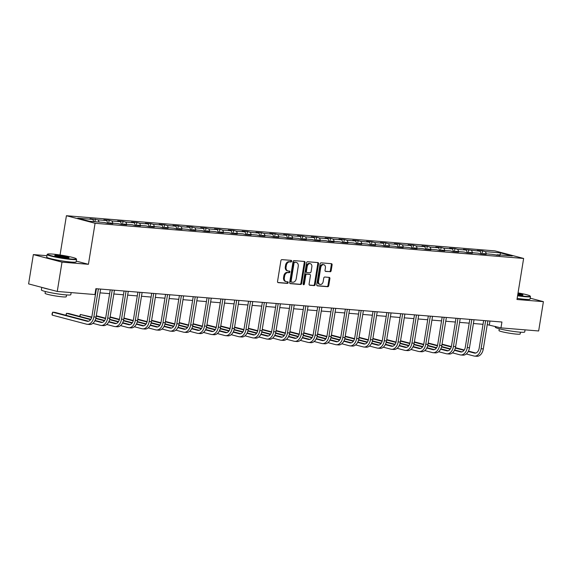 <?xml version="1.0" encoding="UTF-8"?>
<svg xmlns="http://www.w3.org/2000/svg" width="572" height="572" viewBox="0 0 572 572"><rect width="100%" height="100%" fill="white"/><g stroke="black" fill="none" stroke-linecap="round" stroke-linejoin="round"><path stroke-width="0.86" d="M291.677 261.24A0.822 0.608 104.8 0 0 291.198 260.382L281.953 259.624A1.173 0.865 104.8 0 0 280.895 260.703L277.542 281.424A1.173 0.865 104.8 0 0 278.221 282.647L287.466 283.405A0.822 0.608 104.8 0 0 287.73 281.789L286.536 281.696A3.747 2.774 104.8 0 1 286.179 281.631A3.747 2.774 104.8 0 1 284.348 277.785L284.627 276.054A3.747 2.774 104.8 0 1 288.009 272.601L289.203 272.701A0.822 0.608 104.8 0 0 289.461 271.085L288.267 270.992A3.747 2.774 104.8 0 1 287.909 270.928A3.747 2.774 104.8 0 1 286.079 267.074L286.358 265.351A3.747 2.774 104.8 0 1 289.739 261.897L290.933 261.997A0.822 0.608 104.8 0 0 291.677 261.24M287.909 270.928L287.137 270.72A3.747 2.774 104.8 0 1 285.306 266.874L285.585 265.143A3.747 2.774 104.8 0 1 288.967 261.69L290.161 261.79A0.822 0.608 104.8 0 0 290.74 260.346M277.835 282.468L286.694 283.197A0.822 0.608 104.8 0 0 287.273 281.753M286.179 281.631L285.399 281.424A3.747 2.774 104.8 0 1 283.569 277.577L283.848 275.854A3.747 2.774 104.8 0 1 287.23 272.394L288.431 272.494A0.822 0.608 104.8 0 0 289.01 271.049M330.108 271.8A1.173 0.865 104.8 0 0 331.167 270.72L332.103 264.907A1.173 0.865 104.8 0 0 331.424 263.685L321.157 262.841A1.173 0.865 104.8 0 0 320.098 263.921L316.745 284.642A1.173 0.865 104.8 0 0 317.424 285.864L327.692 286.708A1.173 0.865 104.8 0 0 328.75 285.628L329.887 278.607A1.173 0.865 104.8 0 0 329.207 277.384L324.81 277.02A1.173 0.865 104.8 0 0 323.752 278.099L323.187 281.581A3.132 2.317 104.8 0 1 320.063 284.42A3.132 2.317 104.8 0 1 318.532 281.202L320.742 267.56A3.132 2.317 104.8 0 1 323.866 264.722A3.132 2.317 104.8 0 1 325.397 267.946L325.032 270.22A1.173 0.865 104.8 0 0 325.711 271.443L329.336 271.593A1.173 0.865 104.8 0 0 330.387 270.513L331.331 264.707A1.173 0.865 104.8 0 0 331.038 263.656M516.981 299.492L543.4 301.658L538.652 330.973L500.972 327.885L501.923 322.022L95.881 288.688L94.938 294.551L57.257 291.455L62.005 262.14L88.424 264.307L95.074 223.273L523.63 258.451L516.981 299.492M305.04 262.684A1.173 0.865 104.8 0 0 304.361 261.461L294.094 260.618A1.173 0.865 104.8 0 0 293.036 261.697L289.682 282.418A1.173 0.865 104.8 0 0 290.361 283.64L300.629 284.484A1.173 0.865 104.8 0 0 301.687 283.405L305.04 262.684L304.268 262.484A1.173 0.865 104.8 0 0 303.975 261.433M307.622 261.733L317.889 262.577A1.173 0.865 104.8 0 1 318.575 263.799L315.222 284.513A1.173 0.865 104.8 0 1 314.164 285.592L309.767 285.235A1.173 0.865 104.8 0 1 309.087 284.012L310.446 275.611A1.173 0.865 104.8 0 0 309.759 274.388L306.849 274.145A1.173 0.865 104.8 0 0 305.791 275.225L304.375 283.977A0.822 0.608 104.8 0 1 303.153 283.876L306.563 262.813A1.173 0.865 104.8 0 1 307.622 261.733M95.074 223.273L66.416 215.715L494.973 250.901L523.63 258.451M482.082 254.025L482.589 250.901L477.27 250.464L480.094 251.208L463.442 249.328L466.266 250.071L457.757 249.378L454.926 248.627L449.606 248.191L452.438 248.942L443.929 248.241L441.098 247.497L435.778 247.061L438.61 247.805L430.094 247.104L427.27 246.36L421.95 245.924L424.774 246.668L416.266 245.967L413.442 245.224L408.122 244.787L410.946 245.531L402.438 244.83L399.606 244.087L394.287 243.651L397.118 244.394L388.602 243.701L385.778 242.95L380.459 242.514L383.283 243.264L374.774 242.564L371.95 241.82L366.631 241.384L369.455 242.128L360.946 241.427L358.115 240.683L352.795 240.247L355.627 240.991L347.118 240.29L344.287 239.546L338.967 239.11L341.799 239.854L333.283 239.153L330.459 238.41L325.139 237.973L327.963 238.717L319.455 238.023L316.631 237.273L311.311 236.837L314.135 237.587L305.627 236.887L302.795 236.143L297.476 235.707L300.307 236.45L291.791 235.75L288.967 235.006L283.648 234.57L286.472 235.314L277.963 234.613L275.139 233.869L269.82 233.433L272.644 234.177L264.135 233.476L261.304 232.732L255.984 232.296L258.816 233.04L250.307 232.346L247.476 231.596L242.156 231.16L244.988 231.91L236.472 231.21L233.648 230.466L228.328 230.03L231.152 230.773L222.644 230.073L219.82 229.329L214.5 228.893L217.324 229.637L208.816 228.936L205.984 228.192L200.665 227.756L203.496 228.5L194.98 227.799L192.156 227.055L186.837 226.619L189.661 227.363L181.152 226.669L178.328 225.919L173.009 225.482L175.833 226.233L167.324 225.532L164.493 224.789L159.173 224.353L162.005 225.096L153.496 224.396L150.665 223.652L145.345 223.216L148.177 223.959L139.661 223.259L136.837 222.515L131.517 222.079L134.341 222.823L125.833 222.129L123.009 221.378L117.689 220.942L120.513 221.686L112.005 220.992L109.173 220.241L103.854 219.805L106.685 220.556L98.169 219.855L90.026 218.676L92.85 219.419L77.785 218.182L89.554 221.285L104.626 222.522L107.45 223.266L112.77 223.702L109.946 222.958L109.474 223.43M482.589 250.901L485.413 251.644L500.486 252.881L512.262 255.984L497.19 254.747L500.014 255.498L491.87 254.311L483.361 253.618L486.186 254.361L480.866 253.925L478.042 253.174L469.526 252.481L472.358 253.224L467.038 252.788L464.207 252.045L455.698 251.344L458.522 252.088L453.203 251.651L450.378 250.908L441.87 250.207L444.694 250.951L439.375 250.515L436.55 249.771L428.035 249.07L430.866 249.821L425.547 249.385L422.722 248.634L414.207 247.941L417.038 248.684L411.718 248.248L408.887 247.497L400.379 246.804L403.203 247.547L397.883 247.111L395.059 246.368L386.55 245.667L389.375 246.41L384.055 245.974L381.231 245.231L372.715 244.53L375.547 245.274L370.227 244.837L367.396 244.094L358.887 243.393L361.711 244.144L356.392 243.708L353.567 242.957L345.059 242.263L347.883 243.007L342.564 242.571L339.739 241.827L331.224 241.127L334.055 241.87L328.736 241.434L325.911 240.69L317.396 239.99L320.227 240.733L314.907 240.297L312.076 239.554L303.568 238.853L306.392 239.596L301.072 239.16L298.248 238.417L289.739 237.716L292.564 238.467L287.244 238.031L284.42 237.28L275.904 236.586L278.736 237.33L273.416 236.894L270.585 236.15L262.076 235.45L264.9 236.193L259.581 235.757L256.757 235.013L248.248 234.313L251.072 235.056L245.753 234.62L242.928 233.876L234.413 233.176L237.244 233.919L231.925 233.483L229.1 232.74L220.585 232.039L223.416 232.79L218.096 232.354L215.265 231.603L206.757 230.909L209.581 231.653L204.261 231.217L201.437 230.473L192.928 229.772L195.753 230.516L190.433 230.08L187.609 229.336L179.093 228.636L181.925 229.379L176.605 228.943L173.774 228.199L165.265 227.499L168.089 228.242L162.77 227.806L159.945 227.063L151.437 226.362L154.261 227.113L148.942 226.676L146.117 225.926L137.602 225.232L140.433 225.976L135.114 225.54L132.289 224.796L123.774 224.095L126.605 224.839L121.285 224.403L118.454 223.659L109.946 222.958M481.267 253.954L480.094 251.208M472.529 252.724L471.585 250.507M483.361 253.618L482.89 254.09M467.431 252.817L466.266 250.071M458.694 251.587L457.757 249.378M469.526 252.481L469.054 252.953M453.603 251.687L452.438 248.942M444.866 250.457L443.929 248.241M455.698 251.344L455.226 251.816M439.775 250.55L438.61 247.805M431.038 249.32L430.094 247.104M441.87 250.207L441.398 250.686M425.94 249.413L424.774 246.668M417.202 248.184L416.266 245.967M428.035 249.07L427.563 249.549M412.112 248.277L410.946 245.531M403.374 247.047L402.438 244.83M414.207 247.941L413.735 248.412M398.284 247.147L397.118 244.394M389.546 245.91L388.602 243.701M400.379 246.804L399.907 247.276M384.456 246.01L383.283 243.264M375.718 244.78L374.774 242.564M386.55 245.667L386.079 246.139M370.62 244.873L369.455 242.128M361.883 243.643L360.946 241.427M372.715 244.53L372.243 245.009M356.792 243.736L355.627 240.991M348.055 242.507L347.118 240.29M358.887 243.393L358.415 243.872M342.964 242.6L341.799 239.854M334.227 241.37L333.283 239.153M345.059 242.263L344.587 242.735M329.129 241.47L327.963 238.717M320.392 240.233L319.455 238.023M331.224 241.127L330.752 241.598M315.301 240.333L314.135 237.587M306.563 239.103L305.627 236.887M317.396 239.99L316.924 240.462M301.473 239.196L300.307 236.45M292.735 237.966L291.791 235.75M303.568 238.853L303.096 239.332M287.644 238.059L286.472 235.314M278.907 236.829L277.963 234.613M289.739 237.716L289.268 238.195M273.809 236.922L272.644 234.177M265.072 235.693L264.135 233.476M275.904 236.586L275.432 237.058M259.981 235.793L258.816 233.04M251.244 234.556L250.307 232.346M262.076 235.45L261.604 235.921M246.153 234.656L244.988 231.91M237.416 233.426L236.472 231.21M248.248 234.313L247.776 234.785M232.318 233.519L231.152 230.773M223.58 232.289L222.644 230.073M234.413 233.176L233.941 233.655M218.49 232.382L217.324 229.637M209.752 231.152L208.816 228.936M220.585 232.039L220.113 232.518M204.662 231.245L203.496 228.5M195.924 230.015L194.98 227.799M206.757 230.909L206.285 231.381M190.833 230.116L189.661 227.363M182.096 228.879L181.152 226.669M192.928 229.772L192.457 230.244M176.998 228.979L175.833 226.233M168.261 227.749L167.324 225.532M179.093 228.636L178.621 229.107M163.17 227.842L162.005 225.096M154.433 226.612L153.496 224.396M165.265 227.499L164.793 227.978M149.342 226.705L148.177 223.959M140.605 225.475L139.661 223.259M151.437 226.362L150.965 226.841M135.507 225.568L134.341 222.823M126.77 224.338L125.833 222.129M137.602 225.232L137.13 225.704M121.679 224.438L120.513 221.686M112.941 223.202L112.005 220.992M123.774 224.095L123.302 224.567M107.851 223.302L106.685 220.556M99.113 222.072L98.169 219.855M93.794 221.636L92.85 219.419M46.933 255.698L33.348 254.583L62.005 262.14M33.348 254.583L28.6 283.898L57.257 291.455M543.4 301.658L530.201 298.184M60.053 254.983L66.416 215.715M487.244 324.646L500.972 327.885M95.274 292.464L95.789 292.507M100 292.857L109.624 293.643M113.828 293.994L123.452 294.78M127.663 295.123L137.28 295.917M141.491 296.26L151.108 297.054M155.319 297.397L164.943 298.184M169.148 298.534L178.771 299.32M182.983 299.671L192.6 300.457M196.811 300.8L206.435 301.594M210.639 301.937L220.263 302.731M224.474 303.074L234.091 303.861M238.302 304.211L247.919 304.998M252.13 305.348L261.754 306.134M265.959 306.478L275.582 307.271M279.794 307.614L289.411 308.408M293.622 308.751L303.246 309.538M307.45 309.888L317.074 310.675M321.285 311.025L330.902 311.812M335.113 312.155L344.73 312.948M348.941 313.292L358.565 314.085M362.77 314.428L372.393 315.215M376.605 315.565L386.222 316.352M390.433 316.702L400.057 317.489M404.261 317.832L413.885 318.625M418.096 318.969L427.713 319.762M431.924 320.106L441.541 320.892M445.752 321.242L455.376 322.029M459.581 322.372L469.204 323.166M473.416 323.509L483.033 324.303M499.999 254.983L500.486 252.881M486.357 253.861L485.413 251.644M497.19 254.747L496.718 255.226M489.968 321.042L489.353 324.817M94.923 221.729L95.345 219.112M108.673 223.366L109.173 220.241M122.501 224.503L123.009 221.378M136.329 225.64L136.837 222.515M150.157 226.777L150.665 223.652M163.992 227.906L164.493 224.789M177.82 229.043L178.328 225.919M191.649 230.18L192.156 227.055M205.484 231.317L205.984 228.192M219.312 232.454L219.82 229.329M233.14 233.583L233.648 230.466M246.968 234.72L247.476 231.596M260.803 235.857L261.304 232.732M274.632 236.994L275.139 233.869M288.46 238.131L288.967 235.006M302.295 239.26L302.795 236.143M316.123 240.397L316.631 237.273M329.951 241.534L330.459 238.41M343.779 242.671L344.287 239.546M357.614 243.808L358.115 240.683M371.442 244.938L371.95 241.82M385.271 246.074L385.778 242.95M399.106 247.211L399.606 244.087M412.934 248.348L413.442 245.224M426.762 249.485L427.27 246.36M440.59 250.615L441.098 247.497M454.425 251.751L454.926 248.627M468.253 252.888L468.761 249.764M88.424 264.307L76.255 261.104M289.968 283.469L299.857 284.277A1.173 0.865 104.8 0 0 300.915 283.197L304.268 262.484M294.787 262.312A0.822 0.608 104.8 0 0 294.051 263.07L291.105 281.252A0.822 0.608 104.8 0 0 291.584 282.11L292.843 282.21A3.747 2.774 104.8 0 0 296.224 278.757L298.234 266.323A3.747 2.774 104.8 0 0 296.41 262.476A3.747 2.774 104.8 0 0 296.046 262.412L294.015 262.105A0.822 0.608 104.8 0 0 293.272 262.863L294.051 263.07M291.427 282.067L290.805 281.903A0.822 0.608 104.8 0 1 290.326 281.045L293.272 262.863M296.41 262.476L295.631 262.269A3.747 2.774 104.8 0 0 295.274 262.212L296.046 262.412M294.015 262.105L295.274 262.212M309.373 285.063L313.392 285.392A1.173 0.865 104.8 0 0 314.443 284.313L317.803 263.592A1.173 0.865 104.8 0 0 317.51 262.541M309.209 274.238A1.173 0.865 104.8 0 0 308.987 274.181L306.07 273.945A1.173 0.865 104.8 0 0 305.012 275.025L303.596 283.769L304.375 283.977M303.217 284.42A0.822 0.608 104.8 0 0 303.596 283.769M311.854 266.888A3.132 2.317 104.8 0 0 310.324 263.671A3.132 2.317 104.8 0 0 307.2 266.509L306.42 271.314A1.173 0.865 104.8 0 0 307.107 272.537L310.024 272.772A1.173 0.865 104.8 0 0 311.082 271.693L311.854 266.888M310.324 263.671L309.552 263.47A3.132 2.317 104.8 0 0 306.428 266.302L307.2 266.509M306.885 272.479L306.335 272.329A1.173 0.865 104.8 0 1 305.648 271.107L306.428 266.302M325.325 271.264L329.336 271.593M323.866 264.722L323.094 264.521A3.132 2.317 104.8 0 0 319.97 267.36L320.742 267.56M320.063 284.42L319.29 284.212A3.132 2.317 104.8 0 1 317.76 280.995L319.97 267.36M317.031 285.693L326.919 286.5A1.173 0.865 104.8 0 0 327.978 285.421L329.115 278.4A1.173 0.865 104.8 0 0 328.821 277.348M88.538 321.242L54.883 312.369L52.667 312.183L52.195 315.115L86.622 324.195A8.945 5.956 -85.3 0 0 87.316 324.31A8.945 5.956 -85.3 0 0 93.858 316.931L98.398 288.889M87.316 324.31L89.532 324.496A8.945 5.956 -85.3 0 0 96.075 317.11L100.615 289.075M96.403 288.731L91.92 316.423A5.963 3.968 94.7 0 1 87.559 321.342A5.963 3.968 94.7 0 1 87.094 321.264L52.667 312.183L51.995 314.028L52.195 315.115M52.445 254.068A14.55 1.273 9.2 0 0 47.605 254.132A14.55 1.273 9.2 0 0 55.291 256.649A14.55 1.273 9.2 0 0 71.343 259.052A14.55 1.273 9.2 0 0 76.219 258.766A14.55 1.273 9.2 0 0 67.346 256.242A14.55 1.273 9.2 0 0 52.445 254.068M76.219 258.766L76.512 259.173A14.908 1.308 -170.8 0 1 76.548 259.295A14.908 1.308 -170.8 0 1 71.514 259.466A14.908 1.308 -170.8 0 1 55.656 257.121A14.908 1.308 -170.8 0 1 47.119 254.526A14.908 1.308 -170.8 0 1 47.197 254.426L47.605 254.132M57.171 255.312A7.272 0.636 -170.8 0 1 65.194 256.513A7.272 0.636 -170.8 0 1 69.033 257.772A7.272 0.636 -170.8 0 1 66.617 257.808A7.272 0.636 -170.8 0 1 59.166 256.721A7.272 0.636 -170.8 0 1 54.733 255.455A7.272 0.636 -170.8 0 1 57.171 255.312M68.54 257.872A6.914 0.608 9.2 0 0 64.057 256.685A6.914 0.608 9.2 0 0 57.343 255.727A6.914 0.608 9.2 0 0 55.169 255.705M71.157 292.599L70.814 294.709A14.908 1.308 -170.8 0 1 65.78 294.873A14.908 1.308 -170.8 0 1 49.921 292.535A14.908 1.308 -170.8 0 1 41.384 289.94L41.799 287.38M49.607 289.439A14.908 1.308 -170.8 0 1 42.8 287.644M66.552 294.938L66.259 296.739A10.732 0.944 -170.8 0 1 62.634 296.861A10.732 0.944 -170.8 0 1 51.215 295.173A10.732 0.944 -170.8 0 1 45.066 293.307L45.36 291.505M76.548 259.295L76.133 261.876A14.908 1.308 -170.8 0 1 71.1 262.048A14.908 1.308 -170.8 0 1 55.234 259.702A14.908 1.308 -170.8 0 1 46.704 257.107L47.119 254.526M517.646 295.402A14.55 1.273 9.2 0 0 525.253 296.317A14.55 1.273 9.2 0 0 530.13 296.031A14.55 1.273 9.2 0 0 518.046 292.907M530.13 296.031L530.423 296.439A14.908 1.308 -170.8 0 1 530.458 296.561A14.908 1.308 -170.8 0 1 525.432 296.732A14.908 1.308 -170.8 0 1 517.581 295.781M517.946 293.55A7.272 0.636 -170.8 0 1 522.951 295.038A7.272 0.636 -170.8 0 1 520.527 295.073A7.272 0.636 -170.8 0 1 517.746 294.759M522.451 295.138A6.914 0.608 9.2 0 0 517.882 293.937M525.067 329.858L524.724 331.974A14.908 1.308 -170.8 0 1 519.691 332.139A14.908 1.308 -170.8 0 1 503.832 329.794A14.908 1.308 -170.8 0 1 495.302 327.205L495.423 326.419M520.463 332.196L520.17 333.998A10.732 0.944 -170.8 0 1 516.545 334.12A10.732 0.944 -170.8 0 1 505.126 332.432A10.732 0.944 -170.8 0 1 498.984 330.566L499.27 328.764M530.458 296.561L530.044 299.142A14.908 1.308 -170.8 0 1 525.01 299.306A14.908 1.308 -170.8 0 1 517.167 298.362M92.871 323.33L100.45 325.325A8.945 5.956 -85.3 0 0 101.144 325.447A8.945 5.956 -85.3 0 0 107.686 318.068L112.226 290.025M101.144 325.447L103.36 325.632A8.945 5.956 -85.3 0 0 109.903 318.247L114.443 290.211M110.232 289.861L105.748 317.553A5.963 3.968 94.7 0 1 101.387 322.479A5.963 3.968 94.7 0 1 100.929 322.393L94.866 320.799M102.374 322.372L95.045 320.442M90.848 319.34L68.719 313.499L66.502 313.32L66.173 315.344M90.612 319.676L66.502 313.32L65.844 315.258M106.699 324.467L114.278 326.462A8.945 5.956 -85.3 0 0 114.972 326.583A8.945 5.956 -85.3 0 0 121.514 319.205L126.055 291.162M114.972 326.583L117.189 326.762A8.945 5.956 -85.3 0 0 123.731 319.383L128.271 291.348M124.067 290.998L119.577 318.69A5.963 3.968 94.7 0 1 115.215 323.609A5.963 3.968 94.7 0 1 114.757 323.53L108.694 321.936M116.202 323.509L108.873 321.578M104.676 320.47L95.86 318.146M91.785 317.074L80.33 314.457L80.001 316.48M104.447 320.813L95.76 318.525M91.684 317.453L80.33 314.457L79.672 316.387M120.535 325.604L128.114 327.599A8.945 5.956 -85.3 0 0 128.807 327.72A8.945 5.956 -85.3 0 0 135.342 320.334L139.89 292.299M128.807 327.72L131.024 327.899A8.945 5.956 -85.3 0 0 137.559 320.52L142.106 292.478M137.895 292.135L133.412 319.827A5.963 3.968 94.7 0 1 129.05 324.746A5.963 3.968 94.7 0 1 128.586 324.667L122.53 323.073M130.03 324.646L122.708 322.715M118.511 321.607L109.688 319.283M105.62 318.211L96.289 315.765M118.275 321.95L109.595 319.662M105.52 318.583L96.232 316.137M134.363 326.734L141.942 328.736A8.945 5.956 -85.3 0 0 142.635 328.857A8.945 5.956 -85.3 0 0 149.178 321.471L153.718 293.436M142.635 328.857L144.852 329.036A8.945 5.956 -85.3 0 0 151.394 321.657L155.934 293.615M151.723 293.272L147.24 320.963A5.963 3.968 94.7 0 1 142.878 325.883A5.963 3.968 94.7 0 1 142.414 325.804L136.358 324.202M143.858 325.783L136.536 323.852M132.339 322.744L123.523 320.42M119.448 319.348L110.117 316.902M132.103 323.087L123.423 320.792M119.348 319.719L110.06 317.274M148.191 327.87L155.77 329.872A8.945 5.956 -85.3 0 0 156.463 329.987A8.945 5.956 -85.3 0 0 163.006 322.608L167.546 294.566M156.463 329.987L158.68 330.173A8.945 5.956 -85.3 0 0 165.222 322.787L169.762 294.752M165.551 294.408L161.068 322.1A5.963 3.968 94.7 0 1 156.707 327.02A5.963 3.968 94.7 0 1 156.249 326.941L150.186 325.339M157.693 326.919L150.364 324.989M146.167 323.881L137.351 321.557M133.276 320.477L123.952 318.039M145.939 324.217L137.251 321.929M133.176 320.856L123.888 318.404M162.019 329.007L169.605 331.002A8.945 5.956 -85.3 0 0 170.292 331.124A8.945 5.956 -85.3 0 0 176.834 323.745L181.374 295.703M170.292 331.124L172.508 331.31A8.945 5.956 -85.3 0 0 179.05 323.924L183.591 295.888M179.386 295.538L174.896 323.23A5.963 3.968 94.7 0 1 170.542 328.156A5.963 3.968 94.7 0 1 170.077 328.071L164.014 326.476M171.521 328.049L164.193 326.119M160.003 325.018L151.18 322.687M147.104 321.614L137.78 319.169M159.767 325.354L151.079 323.066M147.004 321.993L137.716 319.541M175.854 330.144L183.433 332.139A8.945 5.956 -85.3 0 0 184.127 332.26A8.945 5.956 -85.3 0 0 190.669 324.882L195.209 296.839M184.127 332.26L186.343 332.439A8.945 5.956 -85.3 0 0 192.886 325.06L197.426 297.025M193.214 296.675L188.731 324.367A5.963 3.968 94.7 0 1 184.37 329.286A5.963 3.968 94.7 0 1 183.905 329.207L177.849 327.613M185.349 329.186L178.028 327.255M173.831 326.147L165.008 323.823M160.939 322.751L151.609 320.306M173.595 326.49L164.915 324.202M160.839 323.13L151.551 320.678M189.682 331.281L197.261 333.276A8.945 5.956 -85.3 0 0 197.955 333.397A8.945 5.956 -85.3 0 0 204.497 326.011L209.037 297.976M197.955 333.397L200.171 333.576A8.945 5.956 -85.3 0 0 206.714 326.197L211.254 298.155M207.043 297.812L202.559 325.504A5.963 3.968 94.7 0 1 198.198 330.423A5.963 3.968 94.7 0 1 197.74 330.344L191.677 328.75M199.185 330.323L191.856 328.392M187.659 327.284L178.843 324.96M174.767 323.888L165.437 321.443M187.423 327.627L178.743 325.339M174.667 324.26L165.38 321.814M203.51 332.411L211.089 334.413A8.945 5.956 -85.3 0 0 211.783 334.534A8.945 5.956 -85.3 0 0 218.325 327.148L222.865 299.113M211.783 334.534L214 334.713A8.945 5.956 -85.3 0 0 220.542 327.334L225.082 299.292M220.878 298.949L216.388 326.641A5.963 3.968 94.7 0 1 212.026 331.56A5.963 3.968 94.7 0 1 211.568 331.481L205.505 329.88M213.013 331.46L205.684 329.529M201.487 328.421L192.671 326.097M188.596 325.025L179.272 322.579M201.258 328.764L192.571 326.469M188.495 325.397L179.208 322.951M217.346 333.548L224.925 335.549A8.945 5.956 -85.3 0 0 225.618 335.664A8.945 5.956 -85.3 0 0 232.153 328.285L236.701 300.243M225.618 335.664L227.835 335.85A8.945 5.956 -85.3 0 0 234.37 328.464L238.91 300.429M234.706 300.085L230.223 327.77A5.963 3.968 94.7 0 1 225.861 332.697A5.963 3.968 94.7 0 1 225.397 332.618L219.341 331.016M226.841 332.597L219.519 330.659M215.322 329.558L206.499 327.234M202.431 326.154L193.1 323.716M215.086 329.894L206.399 327.606M202.331 326.533L193.043 324.081M231.174 334.684L238.753 336.679A8.945 5.956 -85.3 0 0 239.446 336.801A8.945 5.956 -85.3 0 0 245.989 329.422L250.529 301.38M239.446 336.801L241.663 336.987A8.945 5.956 -85.3 0 0 248.205 329.601L252.745 301.566M248.534 301.215L244.051 328.907A5.963 3.968 94.7 0 1 239.689 333.833A5.963 3.968 94.7 0 1 239.225 333.748L233.169 332.153M240.669 333.726L233.347 331.796M229.15 330.695L220.334 328.364M216.259 327.291L206.928 324.846M228.914 331.031L220.234 328.743M216.159 327.67L206.871 325.218M245.002 335.821L252.581 337.816A8.945 5.956 -85.3 0 0 253.274 337.938A8.945 5.956 -85.3 0 0 259.817 330.552L264.357 302.517M253.274 337.938L255.491 338.116A8.945 5.956 -85.3 0 0 262.033 330.738L266.573 302.695M262.362 302.352L257.879 330.044A5.963 3.968 94.7 0 1 253.518 334.963A5.963 3.968 94.7 0 1 253.06 334.885L246.997 333.29M254.504 334.863L247.175 332.933M242.978 331.824L234.162 329.501M230.087 328.428L220.763 325.983M242.75 332.168L234.062 329.88M229.987 328.807L220.699 326.355M258.83 336.958L266.416 338.953A8.945 5.956 -85.3 0 0 267.103 339.074A8.945 5.956 -85.3 0 0 273.645 331.688L278.185 303.653M267.103 339.074L269.319 339.253A8.945 5.956 -85.3 0 0 275.861 331.874L280.402 303.832M276.197 303.489L271.707 331.181A5.963 3.968 94.7 0 1 267.353 336.1A5.963 3.968 94.7 0 1 266.888 336.021L260.825 334.427M268.332 336L261.004 334.069M256.814 332.961L247.991 330.637M243.915 329.565L234.591 327.12M256.578 333.304L247.89 331.016M243.815 329.937L234.527 327.491M272.665 338.088L280.244 340.09A8.945 5.956 -85.3 0 0 280.938 340.204A8.945 5.956 -85.3 0 0 287.48 332.825L292.02 304.79M280.938 340.204L283.154 340.39A8.945 5.956 -85.3 0 0 289.689 333.011L294.237 304.969M290.025 304.626L285.542 332.318A5.963 3.968 94.7 0 1 281.181 337.237A5.963 3.968 94.7 0 1 280.716 337.158L274.66 335.557M282.16 337.137L274.839 335.206M270.642 334.098L261.819 331.774M257.75 330.702L248.42 328.257M270.406 334.441L261.726 332.146M257.65 331.074L248.362 328.628M286.493 339.225L294.072 341.227A8.945 5.956 -85.3 0 0 294.766 341.341A8.945 5.956 -85.3 0 0 301.308 333.962L305.848 305.92M294.766 341.341L296.982 341.527A8.945 5.956 -85.3 0 0 303.525 334.141L308.065 306.106M303.854 305.763L299.37 333.447A5.963 3.968 94.7 0 1 295.009 338.374A5.963 3.968 94.7 0 1 294.551 338.295L288.488 336.693M295.996 338.274L288.667 336.336M284.47 335.235L275.654 332.911M271.578 331.832L262.248 329.393M284.234 335.571L275.554 333.283M271.478 332.21L262.19 329.758M300.321 340.361L307.9 342.356A8.945 5.956 -85.3 0 0 308.594 342.478A8.945 5.956 -85.3 0 0 315.136 335.099L319.676 307.057M308.594 342.478L310.81 342.664A8.945 5.956 -85.3 0 0 317.353 335.278L321.893 307.243M317.689 306.892L313.199 334.584A5.963 3.968 94.7 0 1 308.837 339.511A5.963 3.968 94.7 0 1 308.38 339.425L302.316 337.83M309.824 339.403L302.495 337.473M298.298 336.372L289.482 334.041M285.407 332.968L276.083 330.523M298.069 336.708L289.382 334.42M285.306 333.347L276.019 330.895M314.157 341.498L321.736 343.493A8.945 5.956 -85.3 0 0 322.429 343.615A8.945 5.956 -85.3 0 0 328.964 336.229L333.512 308.194M322.429 343.615L324.646 343.793A8.945 5.956 -85.3 0 0 331.181 336.415L335.721 308.372M331.517 308.029L327.034 335.721A5.963 3.968 94.7 0 1 322.672 340.64A5.963 3.968 94.7 0 1 322.208 340.562L316.152 338.967M323.652 340.54L316.33 338.61M312.133 337.501L303.31 335.178M299.242 334.105L289.911 331.66M311.897 337.845L303.21 335.557M299.142 334.484L289.854 332.032M327.985 342.635L335.564 344.63A8.945 5.956 -85.3 0 0 336.257 344.752A8.945 5.956 -85.3 0 0 342.8 337.366L347.34 309.33M336.257 344.752L338.474 344.93A8.945 5.956 -85.3 0 0 345.016 337.551L349.556 309.509M345.345 309.166L340.862 336.858A5.963 3.968 94.7 0 1 336.5 341.777A5.963 3.968 94.7 0 1 336.036 341.698L329.98 340.104M337.48 341.677L330.158 339.747M325.961 338.638L317.145 336.315M313.07 335.242L303.739 332.797M325.725 338.981L317.045 336.693M312.97 335.614L303.682 333.169M341.813 343.765L349.392 345.767A8.945 5.956 -85.3 0 0 350.085 345.881A8.945 5.956 -85.3 0 0 356.628 338.502L361.168 310.467M350.085 345.881L352.302 346.067A8.945 5.956 -85.3 0 0 358.844 338.688L363.384 310.646M359.173 310.303L354.69 337.995A5.963 3.968 94.7 0 1 350.329 342.914A5.963 3.968 94.7 0 1 349.871 342.835L343.808 341.234M351.315 342.814L343.986 340.883M339.789 339.775L330.973 337.451M326.898 336.379L317.574 333.934M339.561 340.118L330.873 337.823M326.798 336.751L317.51 334.305M355.641 344.902L363.227 346.904A8.945 5.956 -85.3 0 0 363.914 347.018A8.945 5.956 -85.3 0 0 370.456 339.639L374.996 311.597M363.914 347.018L366.13 347.204A8.945 5.956 -85.3 0 0 372.672 339.818L377.213 311.783M373.008 311.44L368.518 339.125A5.963 3.968 94.7 0 1 364.164 344.051A5.963 3.968 94.7 0 1 363.699 343.972L357.636 342.371M365.143 343.951L357.815 342.013M353.618 340.912L344.802 338.588M340.726 337.509L331.402 335.07M353.389 341.248L344.702 338.96M340.626 337.888L331.338 335.435M369.476 346.039L377.055 348.033A8.945 5.956 -85.3 0 0 377.749 348.155A8.945 5.956 -85.3 0 0 384.291 340.776L388.831 312.734M377.749 348.155L379.965 348.341A8.945 5.956 -85.3 0 0 386.5 340.955L391.048 312.92M386.836 312.569L382.353 340.261A5.963 3.968 94.7 0 1 377.992 345.188A5.963 3.968 94.7 0 1 377.527 345.102L371.471 343.507M378.971 345.08L371.65 343.15M367.453 342.049L358.63 339.718M354.561 338.645L345.231 336.2M367.217 342.385L358.537 340.097M354.461 339.024L345.173 336.572M383.304 347.175L390.883 349.17A8.945 5.956 -85.3 0 0 391.577 349.292A8.945 5.956 -85.3 0 0 398.119 341.906L402.659 313.871M391.577 349.292L393.793 349.471A8.945 5.956 -85.3 0 0 400.336 342.092L404.876 314.049M400.665 313.706L396.181 341.398A5.963 3.968 94.7 0 1 391.82 346.317A5.963 3.968 94.7 0 1 391.362 346.239L385.299 344.644M392.807 346.217L385.478 344.287M381.281 343.179L372.465 340.855M368.389 339.782L359.059 337.337M381.045 343.522L372.365 341.234M368.289 340.161L359.002 337.709M397.132 348.305L404.711 350.307A8.945 5.956 -85.3 0 0 405.405 350.429A8.945 5.956 -85.3 0 0 411.947 343.043L416.487 315.008M405.405 350.429L407.622 350.607A8.945 5.956 -85.3 0 0 414.164 343.229L418.704 315.186M414.5 314.843L410.01 342.535A5.963 3.968 94.7 0 1 405.648 347.454A5.963 3.968 94.7 0 1 405.191 347.376L399.127 345.781M406.635 347.354L399.306 345.424M395.109 344.315L386.293 341.992M382.218 340.919L372.894 338.474M394.88 344.659L386.193 342.371M382.117 341.291L372.83 338.846M410.968 349.442L418.547 351.444A8.945 5.956 -85.3 0 0 419.24 351.558A8.945 5.956 -85.3 0 0 425.775 344.18L430.316 316.144M419.24 351.558L421.457 351.744A8.945 5.956 -85.3 0 0 427.992 344.365L432.532 316.323M428.328 315.98L423.845 343.672A5.963 3.968 94.7 0 1 419.483 348.591A5.963 3.968 94.7 0 1 419.019 348.512L412.955 346.911M420.463 348.491L413.134 346.56M408.944 345.452L400.121 343.128M396.053 342.056L386.722 339.611M408.708 345.795L400.021 343.5M395.953 342.428L386.665 339.982M424.796 350.579L432.375 352.581A8.945 5.956 -85.3 0 0 433.068 352.695A8.945 5.956 -85.3 0 0 439.611 345.316L444.151 317.274M433.068 352.695L435.285 352.881A8.945 5.956 -85.3 0 0 441.827 345.495L446.367 317.46M442.156 317.117L437.673 344.802A5.963 3.968 94.7 0 1 433.311 349.728A5.963 3.968 94.7 0 1 432.847 349.649L426.791 348.048M434.291 349.628L426.969 347.69M422.772 346.589L413.956 344.265M409.881 343.186L400.55 340.748M422.536 346.925L413.856 344.637M409.781 343.565L400.493 341.112M438.624 351.716L446.203 353.71A8.945 5.956 -85.3 0 0 446.896 353.832A8.945 5.956 -85.3 0 0 453.439 346.453L457.979 318.411M446.896 353.832L449.113 354.018A8.945 5.956 -85.3 0 0 455.655 346.632L460.195 318.597M455.984 318.247L451.501 345.938A5.963 3.968 94.7 0 1 447.14 350.865A5.963 3.968 94.7 0 1 446.682 350.779L440.619 349.185M448.126 350.758L440.797 348.827M436.6 347.726L427.784 345.395M423.709 344.323L414.385 341.877M436.372 348.062L427.684 345.774M423.609 344.702L414.321 342.249M452.452 352.852L460.038 354.847A8.945 5.956 -85.3 0 0 460.725 354.969A8.945 5.956 -85.3 0 0 467.267 347.583L471.807 319.548M460.725 354.969L462.941 355.148A8.945 5.956 -85.3 0 0 469.483 347.769L474.024 319.727M469.819 319.383L465.329 347.075A5.963 3.968 94.7 0 1 460.975 351.995A5.963 3.968 94.7 0 1 460.51 351.916L454.447 350.321M461.954 351.894L454.626 349.964M450.429 348.856L441.613 346.532M437.537 345.459L428.213 343.014M450.2 349.199L441.512 346.911M437.437 345.838L428.149 343.386M466.287 353.982L473.866 355.984A8.945 5.956 -85.3 0 0 474.56 356.106A8.945 5.956 -85.3 0 0 481.095 348.72L485.642 320.685M474.56 356.106L476.776 356.284A8.945 5.956 -85.3 0 0 483.311 348.906L487.859 320.863M483.647 320.52L479.164 348.212A5.963 3.968 94.7 0 1 474.803 353.131A5.963 3.968 94.7 0 1 474.338 353.053L468.282 351.458M475.782 353.031L468.461 351.101M464.264 349.993L455.441 347.669M451.372 346.596L442.042 344.151M464.028 350.336L455.348 348.048M451.272 346.968L441.984 344.523M288.967 261.69L289.739 261.897M285.585 265.143L286.358 265.351M285.306 266.874L286.079 267.074M288.431 272.494L289.203 272.701M287.23 272.394L288.009 272.601M283.848 275.854L284.627 276.054M283.569 277.577L284.348 277.785M286.694 283.197L287.466 283.405M290.161 261.79L290.933 261.997M300.915 283.197L301.687 283.405M299.857 284.277L300.629 284.484M290.326 281.045L291.105 281.252M317.803 263.592L318.575 263.799M314.443 284.313L315.222 284.513M313.392 285.392L314.164 285.592M308.987 274.181L309.759 274.388M306.07 273.945L306.849 274.145M305.012 275.025L305.791 275.225M305.648 271.107L306.42 271.314M317.76 280.995L318.532 281.202M329.115 278.4L329.887 278.607M327.978 285.421L328.75 285.628M326.919 286.5L327.692 286.708M331.331 264.707L332.103 264.907M330.387 270.513L331.167 270.72M93.858 316.931L96.075 317.11M87.094 321.264L88.024 321.335M107.686 318.068L109.903 318.247M100.929 322.393L101.859 322.472M121.514 319.205L123.731 319.383M114.757 323.53L115.687 323.609M135.342 320.334L137.559 320.52M128.586 324.667L129.515 324.746M149.178 321.471L151.394 321.657M142.414 325.804L143.35 325.883M163.006 322.608L165.222 322.787M156.249 326.941L157.178 327.012M176.834 323.745L179.05 323.924M170.077 328.071L171.007 328.149M190.669 324.882L192.886 325.06M183.905 329.207L184.835 329.286M204.497 326.011L206.714 326.197M197.74 330.344L198.67 330.423M218.325 327.148L220.542 327.334M211.568 331.481L212.498 331.56M232.153 328.285L234.37 328.464M225.397 332.618L226.326 332.69M245.989 329.422L248.205 329.601M239.225 333.748L240.161 333.826M259.817 330.552L262.033 330.738M253.06 334.885L253.989 334.963M273.645 331.688L275.861 331.874M266.888 336.021L267.818 336.1M287.48 332.825L289.689 333.011M280.716 337.158L281.646 337.237M301.308 333.962L303.525 334.141M294.551 338.295L295.481 338.367M315.136 335.099L317.353 335.278M308.38 339.425L309.309 339.503M328.964 336.229L331.181 336.415M322.208 340.562L323.137 340.64M342.8 337.366L345.016 337.551M336.036 341.698L336.972 341.777M356.628 338.502L358.844 338.688M349.871 342.835L350.8 342.914M370.456 339.639L372.672 339.818M363.699 343.972L364.629 344.044M384.291 340.776L386.5 340.955M377.527 345.102L378.457 345.181M398.119 341.906L400.336 342.092M391.362 346.239L392.292 346.317M411.947 343.043L414.164 343.229M405.191 347.376L406.12 347.454M425.775 344.18L427.992 344.365M419.019 348.512L419.948 348.591M439.611 345.316L441.827 345.495M432.847 349.649L433.783 349.721M453.439 346.453L455.655 346.632M446.682 350.779L447.611 350.858M467.267 347.583L469.483 347.769M460.51 351.916L461.44 351.995M481.095 348.72L483.311 348.906M474.338 353.053L475.268 353.131M290.726 281.889L291.505 282.096M309.102 274.202L309.874 274.403M306.22 272.315L306.992 272.515"/></g></svg>
